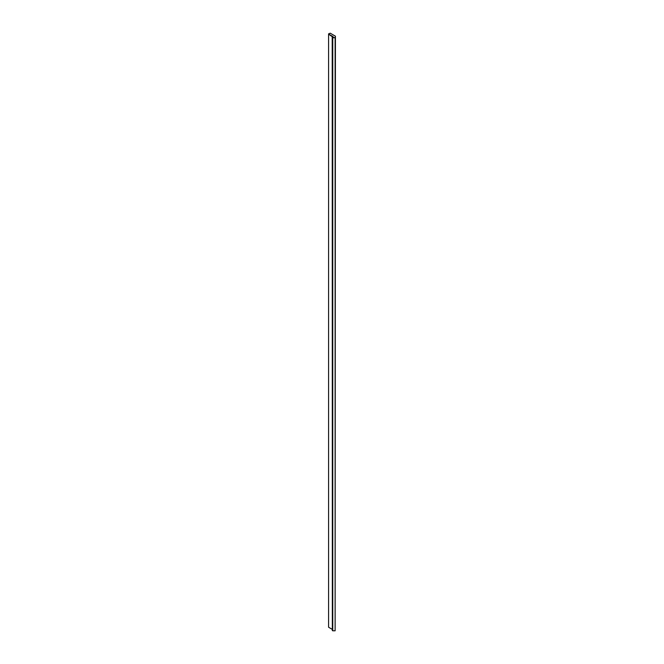 <?xml version="1.0" encoding="UTF-8"?>
<svg xmlns="http://www.w3.org/2000/svg" width="664" height="664" viewBox="0 0 664 664"><rect width="100%" height="100%" fill="white"/><g stroke="black" fill="none" stroke-linecap="round" stroke-linejoin="round"><path stroke-width="1" d="M332.614 36.487L333.071 36.636L332.34 37.126L332.979 36.512L328.589 34.163L328.589 627.239L332.207 629.331L328.589 627.239L328.589 33.856L330.257 33.2L335.411 36.188L335.121 630.8L335.121 37.724L332.747 37.724L332.747 630.8L335.121 630.8L332.747 630.8L332.681 37.69L332.681 630.767L332.34 37.491L332.34 630.576L332.207 37.309L335.121 37.724L335.411 36.188L330.257 33.2L328.589 34.163L332.614 36.968L332.614 36.487M332.34 630.202L332.207 37.309"/></g></svg>
